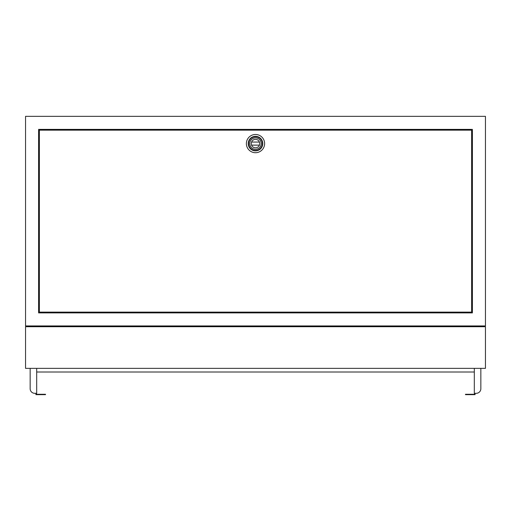 <?xml version="1.0" encoding="UTF-8"?>
<svg xmlns="http://www.w3.org/2000/svg" width="511" height="511" viewBox="0 0 511 511"><rect width="100%" height="100%" fill="white"/><g stroke="black" fill="none" stroke-linecap="round" stroke-linejoin="round"><path stroke-width="0.77" d="M36.683 372.008L474.317 372.008M30.155 368.361L30.155 388.711A4.605 4.605 0 0 0 34.761 393.317L36.683 393.317L36.683 368.361M36.683 326.714L36.683 325.941M474.317 368.361L474.317 393.317L476.239 393.317A4.605 4.605 0 0 0 480.845 388.711L480.845 368.361M480.845 326.714L480.845 325.941M474.317 325.941L474.317 326.714M30.155 325.941L30.155 326.714M437.077 312.125L437.077 312.892M437.077 325.941L437.077 326.714M439 326.714L439 325.941M439 312.892L439 312.125M441.689 312.125L441.689 312.892M441.689 325.941L441.689 326.714M443.605 326.714L443.605 325.941M443.605 312.892L443.605 312.125M392.167 312.125L392.167 312.892M392.167 325.941L392.167 326.714M394.083 326.714L394.083 325.941M394.083 312.892L394.083 312.125M396.772 312.125L396.772 312.892M396.772 325.941L396.772 326.714M398.689 326.714L398.689 325.941M398.689 312.892L398.689 312.125M35.917 393.317L35.917 394.658L45.511 394.658L45.511 394.275L36.3 394.275L36.3 393.317M475.083 393.317L475.083 394.658L465.489 394.658L465.489 394.275L474.7 394.275L474.7 393.317M25.55 116.342L25.55 325.941L485.45 325.941L485.45 116.342L25.55 116.342M38.6 129.392L38.6 312.892L472.4 312.892L472.4 129.392L38.6 129.392M44.361 129.392L44.361 130.158M39.373 135.153L38.6 135.153M38.6 307.13L39.373 307.13M44.361 312.125L44.361 312.892M466.639 312.892L466.639 312.125M471.627 307.13L472.4 307.13M472.4 135.153L471.627 135.153M466.639 130.158L466.639 129.392M39.373 130.158L39.373 312.125L471.627 312.125L471.627 130.158L39.373 130.158M251.565 142.058L259.435 142.058A4.222 4.222 0 0 0 251.565 142.058A4.222 4.222 0 0 0 255.5 147.82A4.222 4.222 0 0 0 259.435 142.058M259.435 145.13L251.565 145.13M25.55 326.714L25.55 368.361L485.45 368.361L485.45 326.714L25.55 326.714M255.5 134.476A9.115 9.115 0 0 1 264.615 143.597A9.115 9.115 0 0 1 255.5 152.712A9.115 9.115 0 0 1 246.385 143.597A9.115 9.115 0 0 1 255.5 134.476M255.5 149.327A5.73 5.73 0 0 0 261.23 143.597A5.73 5.73 0 0 0 255.5 137.861A5.73 5.73 0 0 0 249.77 143.597A5.73 5.73 0 0 0 255.5 149.327M255.5 150.438A6.841 6.841 0 0 0 262.341 143.597A6.841 6.841 0 0 0 255.5 136.75A6.841 6.841 0 0 0 248.659 143.597A6.841 6.841 0 0 0 255.5 150.438M255.5 136.335A7.263 7.263 0 0 1 262.763 143.597A7.263 7.263 0 0 1 255.5 150.86A7.263 7.263 0 0 1 248.237 143.597A7.263 7.263 0 0 1 255.5 136.335"/></g></svg>
